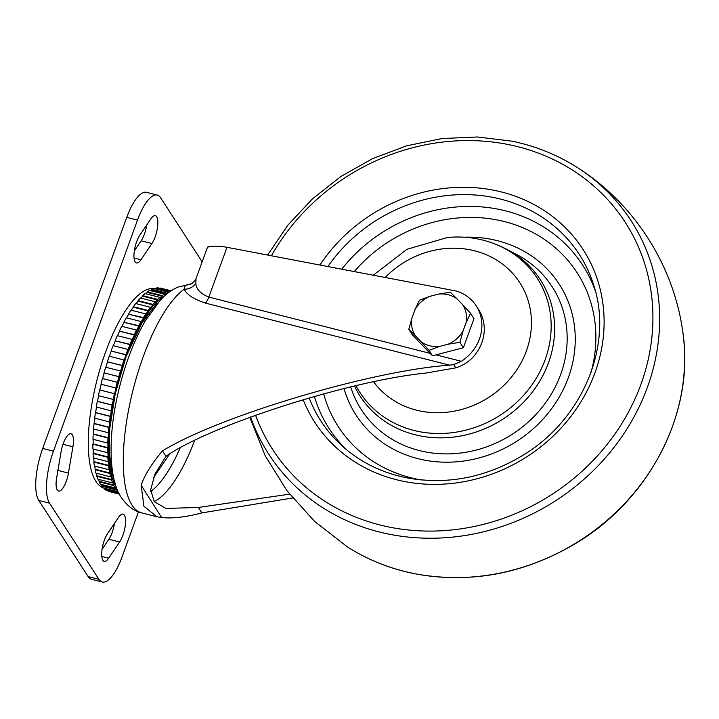 <?xml version="1.0" encoding="UTF-8"?>
<svg xmlns="http://www.w3.org/2000/svg" width="719" height="719" viewBox="0 0 719 719"><rect width="100%" height="100%" fill="white"/><g stroke="black" fill="none" stroke-linecap="round" stroke-linejoin="round"><path stroke-width="1.08" d="M109.728 459.792L109.09 459.135M153.794 288.58A102.88 33.856 104.3 0 0 100.462 367.544A102.88 33.856 104.3 0 0 95.96 481.487A102.88 33.856 104.3 0 0 103.132 487.833M56.63 477.973A16.016 5.276 104.3 0 0 58.581 491.059A16.016 5.276 104.3 0 0 66.274 481.299A16.016 5.276 104.3 0 0 68.431 473.102L72.907 446.832A16.016 5.276 104.3 0 0 70.947 433.737A16.016 5.276 104.3 0 0 61.097 451.703L56.63 477.973M119.651 541.991A16.016 5.276 104.3 0 0 122.859 535.403A16.016 5.276 104.3 0 0 123.075 514.121A16.016 5.276 104.3 0 0 118.599 517.294L107.616 533.525A16.016 5.276 104.3 0 0 101.945 550.269A16.016 5.276 104.3 0 0 104.192 561.395A16.016 5.276 104.3 0 0 108.668 558.214L119.651 541.991L108.893 539.25A16.016 5.276 104.3 0 0 112.101 532.671A16.016 5.276 104.3 0 0 114.429 523.459M134.345 250.868L141.158 240.811A16.016 5.276 104.3 0 0 144.375 234.232A16.016 5.276 104.3 0 0 146.694 225.02M151.925 243.543A16.016 5.276 104.3 0 0 155.133 236.964A16.016 5.276 104.3 0 0 155.34 215.673A16.016 5.276 104.3 0 0 150.873 218.855L139.881 235.077A16.016 5.276 104.3 0 0 134.219 251.821A16.016 5.276 104.3 0 0 136.466 262.947A16.016 5.276 104.3 0 0 140.933 259.766L151.925 243.543L141.158 240.811M138.434 511.856L122.041 556.946A41.154 13.544 -75.7 0 1 102.296 582.022A41.154 13.544 -75.7 0 1 98.916 579.316L49.539 503.174A41.154 13.544 -75.7 0 1 53.458 451.181L137.491 220.122A41.154 13.544 -75.7 0 1 157.236 195.047A41.154 13.544 -75.7 0 1 160.616 197.752L202.156 261.815M157.236 195.047L146.478 192.315A41.154 13.544 104.3 0 0 126.733 217.39L42.7 448.449A41.154 13.544 104.3 0 0 38.781 500.433L88.158 576.584A41.154 13.544 104.3 0 0 91.538 579.28L102.296 582.022M108.893 539.25L102.08 549.316M145.076 317.007L145.93 316.737M153.65 305.593A93.155 30.647 -75.7 0 1 157.677 303.085M113.476 476.931A93.155 30.647 -75.7 0 1 111.139 472.805M119.417 494.151L109.297 491.58A104.911 34.521 -75.7 0 1 108.353 491.293L119.39 494.097M119.192 493.701L106.565 490.493A104.911 34.521 -75.7 0 1 104.857 489.378L118.797 492.919M103.257 487.949A104.911 34.521 -75.7 0 1 101.747 486.215L116.541 489.981A104.911 34.521 -75.7 0 0 118.051 491.715L103.257 487.949M100.345 484.175A104.911 34.521 -75.7 0 1 99.051 481.838L113.854 485.604A104.911 34.521 -75.7 0 0 115.139 487.94L100.345 484.175M97.874 479.214A104.911 34.521 -75.7 0 1 96.813 476.311L111.607 480.067A104.911 34.521 -75.7 0 0 112.676 482.979L97.874 479.214M95.879 473.129A104.911 34.521 -75.7 0 1 95.061 469.687L109.854 473.453A104.911 34.521 -75.7 0 0 110.672 476.895L95.879 473.129M94.369 466.002A104.911 34.521 -75.7 0 1 93.803 462.065L108.605 465.831A104.911 34.521 -75.7 0 0 109.162 469.759L94.369 466.002M93.371 457.913A104.911 34.521 -75.7 0 1 93.075 453.536L107.868 457.302A104.911 34.521 -75.7 0 0 108.174 461.67L93.371 457.913M92.904 448.971A104.911 34.521 -75.7 0 1 92.868 444.207L107.661 447.973A104.911 34.521 -75.7 0 0 107.697 452.727L92.904 448.971M92.967 439.282A104.911 34.521 -75.7 0 1 93.2 434.195L107.994 437.961A104.911 34.521 -75.7 0 0 107.76 443.048L92.967 439.282M93.56 428.973A104.911 34.521 -75.7 0 1 94.054 423.626L108.848 427.392A104.911 34.521 -75.7 0 0 108.353 432.739L93.56 428.973M94.674 418.179A104.911 34.521 -75.7 0 1 95.429 412.634L110.223 416.391A104.911 34.521 -75.7 0 0 109.468 421.936L94.674 418.179M96.301 407.026A104.911 34.521 -75.7 0 1 97.299 401.355L112.092 405.112A104.911 34.521 -75.7 0 0 111.094 410.783L96.301 407.026M98.413 395.657A104.911 34.521 -75.7 0 1 99.644 389.932L114.438 393.688A104.911 34.521 -75.7 0 0 113.207 399.413L98.413 395.657M100.993 384.216A104.911 34.521 -75.7 0 1 102.44 378.509L117.233 382.265A104.911 34.521 -75.7 0 0 115.786 387.972L100.993 384.216M103.994 372.846A104.911 34.521 -75.7 0 1 105.648 367.22L120.441 370.986A104.911 34.521 -75.7 0 0 118.788 376.603L104.165 372.936A104.318 34.323 104.3 0 0 102.628 378.553M107.392 361.684A104.911 34.521 -75.7 0 1 109.225 356.229L124.019 359.994A104.911 34.521 -75.7 0 0 122.185 365.45L107.544 361.837A104.318 34.323 104.3 0 0 105.837 367.274M111.13 350.89A104.911 34.521 -75.7 0 1 113.126 345.659L127.919 349.416A104.911 34.521 -75.7 0 0 125.933 354.647L111.274 351.097A104.318 34.323 104.3 0 0 109.414 356.282M115.184 340.572A104.911 34.521 -75.7 0 1 117.305 335.638L132.098 339.404A104.911 34.521 -75.7 0 0 129.977 344.338L115.292 340.851A104.318 34.323 104.3 0 0 113.323 345.704M119.48 330.884A104.911 34.521 -75.7 0 1 121.709 326.309L136.502 330.066A104.911 34.521 -75.7 0 0 134.273 334.65L119.57 331.216A104.318 34.323 104.3 0 0 117.512 335.692M123.974 321.941A104.911 34.521 -75.7 0 1 126.283 317.771L141.077 321.537A104.911 34.521 -75.7 0 0 138.767 325.698L124.036 322.319A104.318 34.323 104.3 0 0 121.933 326.363M128.611 313.844A104.911 34.521 -75.7 0 1 130.966 310.15L145.759 313.906A104.911 34.521 -75.7 0 0 143.405 317.609L128.647 314.266A104.318 34.323 104.3 0 0 126.526 317.834M133.33 306.707A104.911 34.521 -75.7 0 1 135.702 303.526L150.496 307.283A104.911 34.521 -75.7 0 0 148.123 310.473L133.33 306.707L133.339 307.175A104.318 34.323 104.3 0 0 131.235 310.222M138.075 300.614A104.911 34.521 -75.7 0 1 140.43 297.99L155.232 301.746A104.911 34.521 -75.7 0 0 152.868 304.38L138.075 300.614L138.057 301.117A104.318 34.323 104.3 0 0 136.017 303.607M142.775 295.653A104.911 34.521 -75.7 0 1 145.094 293.604L159.888 297.369A104.911 34.521 -75.7 0 0 157.569 299.41L142.775 295.653L142.73 296.174A104.318 34.323 104.3 0 0 140.807 298.079M147.386 291.869A104.911 34.521 -75.7 0 1 149.633 290.44L164.426 294.197A104.911 34.521 -75.7 0 0 162.179 295.626L147.386 291.869L147.314 292.417A104.318 34.323 104.3 0 0 145.562 293.72M151.835 289.317A104.911 34.521 -75.7 0 1 153.992 288.517L168.785 292.282A104.911 34.521 -75.7 0 0 166.628 293.082L151.835 289.317L151.745 289.883A104.318 34.323 104.3 0 0 150.271 290.602M169.999 291.572L156.086 288.031A104.911 34.521 -75.7 0 1 158.108 287.87L170.718 291.078M171.077 290.836L160.067 288.031A104.911 34.521 -75.7 0 1 161.002 288.229L171.122 290.8M166.628 293.082L166.538 293.64A104.318 34.323 104.3 0 0 164.336 294.763L164.426 294.197M162.179 295.626L162.108 296.174A104.318 34.323 104.3 0 0 159.825 297.918L159.888 297.369M157.569 299.41L157.533 299.94A104.318 34.323 104.3 0 0 155.187 302.277L155.232 301.746M152.868 304.38L152.85 304.874A104.318 34.323 104.3 0 0 150.487 307.786L150.496 307.283M148.123 310.473L148.141 310.932A104.318 34.323 104.3 0 0 145.777 314.374L145.759 313.906M143.405 317.609L143.449 318.032A104.318 34.323 104.3 0 0 141.113 321.959L141.077 321.537M138.767 325.698L138.839 326.075A104.318 34.323 104.3 0 0 136.565 330.452L136.502 330.066M134.273 334.65L134.363 334.973A104.318 34.323 104.3 0 0 132.188 339.728L132.098 339.404M129.977 344.338L130.094 344.608A104.318 34.323 104.3 0 0 128.036 349.695L127.919 349.416M125.933 354.647L126.068 354.862A104.318 34.323 104.3 0 0 124.153 360.201L124.019 359.994M122.185 365.45L122.338 365.603A104.318 34.323 104.3 0 0 120.594 371.139L120.441 370.986M118.788 376.603L118.968 376.693A104.318 34.323 104.3 0 0 117.413 382.355L117.233 382.265M115.786 387.972L115.975 387.999A104.318 34.323 104.3 0 0 114.636 393.715L114.438 393.688M113.207 399.413L113.413 399.378A104.318 34.323 104.3 0 0 112.299 405.076L112.092 405.112M111.094 410.783L111.31 410.684A104.318 34.323 104.3 0 0 110.438 416.292L110.223 416.391M109.468 421.936L109.701 421.774A104.318 34.323 104.3 0 0 109.081 427.221L108.848 427.392M108.353 432.739L108.587 432.514A104.318 34.323 104.3 0 0 108.227 437.736L107.994 437.961M107.76 443.048L108.003 442.76A104.318 34.323 104.3 0 0 107.904 447.685L107.661 447.973M107.697 452.727L107.94 452.395A104.318 34.323 104.3 0 0 108.111 456.96L107.868 457.302M108.174 461.67L108.407 461.292A104.318 34.323 104.3 0 0 108.839 465.445L108.605 465.831M109.162 469.759L109.396 469.336A104.318 34.323 104.3 0 0 110.079 473.021L109.854 473.453M110.672 476.895L110.888 476.427A104.318 34.323 104.3 0 0 111.831 479.6L111.607 480.067M112.676 482.979L112.883 482.476A104.318 34.323 104.3 0 0 114.06 485.1L113.854 485.604M115.139 487.94L115.337 487.41A104.318 34.323 104.3 0 0 116.739 489.45L116.541 489.981M104.291 488.219A104.318 34.323 104.3 0 0 105.037 488.83L104.857 489.378M100.984 484.336A104.318 34.323 104.3 0 0 101.945 485.685L101.747 486.215M98.341 479.33A104.318 34.323 104.3 0 0 99.267 481.335L99.051 481.838M96.247 473.228A104.318 34.323 104.3 0 0 97.038 475.834L96.813 476.311M94.683 466.083A104.318 34.323 104.3 0 0 95.285 469.255L95.061 469.687M93.65 457.985A104.318 34.323 104.3 0 0 94.036 461.679L93.803 462.065M93.155 449.033A104.318 34.323 104.3 0 0 93.308 453.204L93.075 453.536M93.191 439.345A104.318 34.323 104.3 0 0 93.111 443.929L92.868 444.207M93.776 429.027A104.318 34.323 104.3 0 0 93.434 433.97L93.2 434.195M94.881 418.224A104.318 34.323 104.3 0 0 94.279 423.464L94.054 423.626M96.49 407.071A104.318 34.323 104.3 0 0 95.645 412.535L95.429 412.634M98.602 395.702A104.318 34.323 104.3 0 0 97.505 401.319L97.299 401.355M101.172 384.261A104.318 34.323 104.3 0 0 99.842 389.959L99.644 389.932M156.086 288.031L155.969 288.607A104.318 34.323 104.3 0 0 155.034 288.777M169.378 292.013L155.969 288.607M166.538 293.64L151.745 289.883M162.108 296.174L147.314 292.417M157.533 299.94L142.73 296.174M152.85 304.874L138.057 301.117M148.141 310.932L133.339 307.175M143.449 318.032L128.647 314.266M138.839 326.075L124.036 322.319M134.363 334.973L119.57 331.216M130.094 344.608L115.292 340.851M126.068 354.862L111.274 351.097M122.338 365.603L107.544 361.837M118.968 376.693L104.165 372.936M114.636 393.715L99.842 389.959M112.299 405.076L97.505 401.319M110.438 416.292L95.645 412.535M109.081 427.221L94.279 423.464M108.227 437.736L93.434 433.97M107.904 447.685L93.111 443.929M108.111 456.96L93.308 453.204M108.839 465.445L94.036 461.679M110.079 473.021L95.285 469.255M111.831 479.6L97.038 475.834M114.06 485.1L99.267 481.335M116.739 489.45L101.945 485.685M118.464 492.245L105.037 488.83M153.39 477.829L169.576 454.084M292.642 497.97L201.85 512.908C185.691 517.177 172.281 518.714 161.613 517.509L156.985 516.772L143.935 506.311L141.14 485.235C144.6 475.088 151.718 463.629 162.485 450.867C219.466 415.942 371.786 370.474 449.573 365.171L205.472 303.112C193.636 299.194 186.572 294.538 184.28 289.146C184.253 286.288 185.754 284.67 188.791 284.275L190.598 284.059M289.595 494.151L198.399 507.461L165.936 508.432L154.342 501.772L150.657 489.891L154.98 474.1L165.936 456.304C210.649 425.055 349.524 380.567 425.657 373.107L455.774 367.867C463.108 365.531 469.174 361.603 473.974 356.085A42.718 38.52 147.6 0 0 478.791 309.898L476.409 306.141A42.718 38.52 147.6 0 1 461.364 361.306L453.707 364.614L455.774 367.867M211.907 246.419A141.068 46.42 104.3 0 0 209.597 246.401L207.971 246.806L211.458 246.464A27.924 7.819 20.1 0 1 211.988 246.41L212.015 246.446A141.068 46.42 104.3 0 1 212.114 246.428M211.988 246.41L211.97 246.455C215.844 245.871 220.859 246.159 227.015 247.309L456.412 291.069A42.718 38.52 147.6 0 1 476.409 306.141M141.14 485.235L161.613 517.509M198.399 507.461L201.85 512.908M162.485 450.867L165.936 456.304M453.707 364.614L449.573 365.171M188.791 284.275A11.756 10.983 -100.3 0 0 190.373 284.113L191.82 283.529C194.346 281.533 195.757 279.853 196.062 278.487L195.82 282.953C195.874 288.786 200.197 293.496 208.798 297.082L430.151 353.362M208.51 246.941L207.548 247.093L196.062 278.487M156.985 516.772L141.706 512.881A117.574 38.691 -75.7 0 1 131.892 504.927A117.574 38.691 -75.7 0 1 132.251 393.149A117.574 38.691 -75.7 0 1 184.28 289.146A11.756 10.866 157.8 0 0 195.82 282.953M429.701 345.776A28.284 25.507 -32.4 0 0 439.534 346.45L429.027 350.351L421.091 341.759A28.284 25.507 -32.4 0 0 429.701 345.776M470.541 313.241L466.065 322.732A28.284 25.507 -32.4 0 0 462.596 304.649L470.541 313.241L473.983 318.679L463.351 347.744L432.47 355.779L412.239 334.748L408.787 329.32L411.996 317.825A28.284 25.507 -32.4 0 0 415.456 335.908L421.091 341.759M414.953 309.736L419.429 300.245L429.935 296.345A28.284 25.507 -32.4 0 0 414.953 309.736L411.996 317.825M438.518 294.116L450.301 292.211L456.969 298.798A28.284 25.507 -32.4 0 0 438.518 294.116L429.935 296.345M462.596 304.649L456.969 298.798M463.108 330.821L459.899 342.316L448.126 344.212A28.284 25.507 -32.4 0 0 463.108 330.821L466.065 322.732M463.351 347.744L459.899 342.316M439.534 346.45L448.126 344.212M432.47 355.779L429.027 350.351M415.456 335.908L408.787 329.32M354.494 386.085A107.284 96.75 -32.4 0 0 450.795 437.377A107.284 96.75 -32.4 0 0 551.491 353.146A107.284 96.75 -32.4 0 0 500.002 246.105L497.467 245.026C481.73 238.384 465.067 235.877 447.479 237.477L406.936 249.313L373.278 275.215M126.733 217.39L137.491 220.122M42.7 448.449L53.458 451.181M38.781 500.433L49.539 503.174M88.158 576.584L98.916 579.316M57.915 470.424L68.431 473.102M72.907 446.832L62.975 444.306M101.783 556.461L108.668 558.214M140.933 259.766L134.049 258.022M116.047 486.314A102.754 33.811 -75.7 0 1 126.158 356.175A102.754 33.811 -75.7 0 1 164.417 296.075M180.074 448.09A101.586 33.425 -75.7 0 1 150.666 491.535M194.57 440.612A107.284 35.303 -75.7 0 1 154.154 501.547M227.015 247.309L208.798 297.082A11.756 3.865 104.3 0 1 205.472 303.112M436.02 354.862L461.364 361.306M356.004 385.735A105.459 95.106 -32.4 0 0 449.105 433.045A105.459 95.106 -32.4 0 0 548.085 350.243A105.459 95.106 -32.4 0 0 497.467 245.026M373.673 381.879A88.356 79.683 -32.4 0 0 445.933 412.338A88.356 79.683 -32.4 0 0 531.449 322.373A88.356 79.683 -32.4 0 0 445.052 248.603A88.356 79.683 -32.4 0 0 385.186 277.489M511.506 251.974A113.494 102.35 147.6 0 1 558.007 381.151A113.494 102.35 147.6 0 1 423.949 451.613A113.494 102.35 147.6 0 1 350.71 386.975M464.456 237.225A120.855 108.991 147.6 0 1 492.623 239.589A120.855 108.991 147.6 0 1 569.942 372.954A120.855 108.991 147.6 0 1 422.736 459.765A120.855 108.991 147.6 0 1 344.042 388.575M421.298 479.959A142.056 128.108 147.6 0 1 416.616 479.079A142.056 128.108 147.6 0 1 323.676 393.823M354.242 271.584A142.056 128.108 147.6 0 1 498.743 220.275A142.056 128.108 147.6 0 1 591.054 372.262M341.723 269.194A150.81 136.008 147.6 0 1 499.471 209.454A150.81 136.008 147.6 0 1 595.458 291.312M327.864 266.551A153.713 138.623 147.6 0 1 494.537 197.707A153.713 138.623 147.6 0 1 594.029 286.216C613.055 344.805 583.181 417.892 524.933 454.04C486.853 477.632 446.984 485.469 405.327 477.56C380.935 472.392 359.886 461.868 342.19 445.996A153.713 138.623 147.6 0 1 309.143 397.877M346.181 449.465A150.81 136.008 147.6 0 1 314.365 396.385M319.928 265.032A159.555 143.89 147.6 0 1 495.023 190.49A159.555 143.89 147.6 0 1 597.103 366.555A159.555 143.89 147.6 0 1 402.766 481.173A159.555 143.89 147.6 0 1 303.112 399.629M271.414 255.784A209.723 189.133 147.6 0 1 509.528 144.789A209.723 189.133 147.6 0 1 643.703 376.217A209.723 189.133 147.6 0 1 388.269 526.874A209.723 189.133 147.6 0 1 255.551 415.169M267.639 255.056L287.69 225.371L312.379 198.911L340.995 176.425L372.748 158.548L406.702 145.804L441.915 138.542L477.38 136.978L512.081 141.176C535.934 146.155 557.809 155.016 577.699 167.743A215.502 194.346 147.6 0 1 636.126 412.931A215.502 194.346 147.6 0 1 387.703 533.893A215.502 194.346 147.6 0 1 250.572 416.984M577.699 167.743C634.904 204.142 674.485 266.542 683.05 333.796A215.502 194.346 147.6 0 1 412.697 573.277A215.502 194.346 147.6 0 1 347.304 546.808L314.652 521.455L286.98 490.744L265.14 455.657L249.799 417.272M115.355 484.211L109.459 462.937L109.378 431.148L115.238 393.76L126.193 356.336L144.016 318.679L162.809 297.594M141.706 512.881C134.022 511.173 127.218 506.014 121.304 497.404C108.245 479.24 107.706 432.478 119.669 386.534C126.104 361.28 134.66 339.359 145.346 320.773L160.364 300.084C165.406 294.529 171.185 290.224 177.701 287.16L191.11 284.032M112.982 474.423L111.84 470.648L108.848 449.294L108.713 443.021M137.302 330.605L140.043 325.77L153.444 307.615L156.041 305.063M347.304 546.808C367.193 559.544 389.069 568.396 412.931 573.385C469.408 584.17 523.63 574.211 575.595 543.501C649.787 499.453 694.5 412.454 683.05 333.796"/></g></svg>
